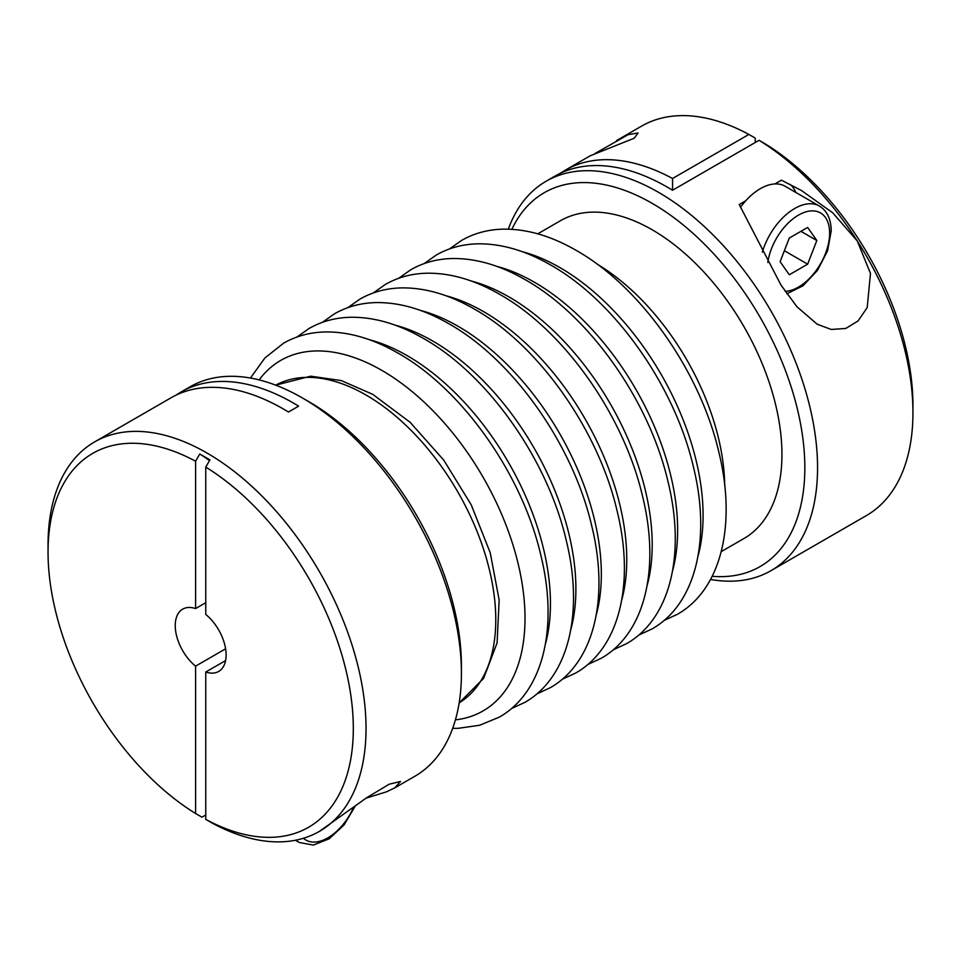 <?xml version="1.0" encoding="UTF-8"?>
<svg xmlns="http://www.w3.org/2000/svg" width="961" height="961" viewBox="0 0 961 961"><rect width="100%" height="100%" fill="white"/><g stroke="black" fill="none" stroke-linecap="round" stroke-linejoin="round"><path stroke-width="1.44" d="M740.511 207.216A49.467 28.554 -60 0 1 745.748 200.765A49.467 28.554 -60 0 1 774.89 183.947A49.467 28.554 -60 0 1 785.053 186.23L819.397 206.062A49.467 28.554 120 0 0 762.349 252.082M205.762 819.385A215.853 124.618 -120 0 0 353.312 728.426A215.853 124.618 -120 0 0 205.762 467.094L205.762 614.451A35.977 20.77 -120 0 1 226.123 654.982A35.977 20.77 -120 0 1 218.664 671.451A35.977 20.77 -120 0 1 205.762 672.015L205.762 819.385L212.129 823.06A224.85 129.819 -120 0 0 310.367 835.806L310.367 835.806A224.85 129.819 -120 0 0 319.46 831.349A224.85 129.819 -120 0 0 366.033 728.426A224.85 129.819 -120 0 0 267.879 502.147A224.85 129.819 -120 0 0 94.622 441.904A224.85 129.819 -120 0 0 48.05 544.839L48.05 552.179A215.853 124.618 -120 0 0 195.588 813.511L195.588 666.141L225.607 648.819M205.762 814.976L201.954 817.186L195.588 813.511M319.46 831.349L366.658 797.738L389.193 784.2L400.509 781.485L394.839 787.828L414.852 776.272A224.85 129.819 -120 0 0 461.424 673.349L461.424 665.997A215.853 124.618 -120 0 0 308.793 401.638L302.439 397.974A224.85 129.819 -120 0 0 190.014 386.827L181.112 391.968A224.85 129.819 60 0 1 298.619 406.143L288.444 412.017A224.85 129.819 -120 0 0 170.938 397.842L94.622 441.904M721.243 551.614L743.946 538.508A183.479 105.926 -120 0 0 781.942 454.517A183.479 105.926 -120 0 0 701.854 269.873A183.479 105.926 -120 0 0 560.467 220.718L537.776 233.823M710.551 579.447A224.85 129.819 -120 0 0 770.986 570.666A224.85 129.819 -120 0 0 817.559 467.731A224.85 129.819 -120 0 0 719.417 241.463A224.85 129.819 -120 0 0 546.148 181.221A224.85 129.819 -120 0 0 508.321 229.162M712.197 576.3A215.853 124.618 -120 0 0 804.837 467.731A215.853 124.618 -120 0 0 682.827 224.634A215.853 124.618 -120 0 0 511.865 229.319M770.986 570.666L866.378 515.589A224.85 129.819 -120 0 0 912.95 412.653L912.95 405.314A215.853 124.618 -120 0 0 765.412 143.982L759.046 140.306L672.556 190.242A224.85 129.819 -120 0 0 555.05 176.079L546.148 181.221M912.95 412.653A224.85 129.819 -120 0 0 857.296 240.995L857.296 240.995A224.85 129.819 -120 0 0 759.046 140.306M774.89 183.947L781.413 180.175L801.342 190.446L832.719 212.789L857.296 240.995L870.486 273.465L867.206 307.568L858.089 320.938L845.716 328.458L831.205 329.455L817.162 324.193L796.981 306.799L780.981 285.057L739.225 204.537L745.748 200.765M205.762 602.703L195.588 608.577A35.977 20.77 -120 0 0 182.686 609.142A35.977 20.77 -120 0 0 175.238 625.611A35.977 20.77 -120 0 0 195.588 666.141M795.84 192.464A53.96 31.16 120 0 0 790.194 184.416M394.839 787.828L386.682 791.756L366.033 798.183M594.967 153.532L628.11 134.684L638.08 132.954L634.236 138.216L590.198 155.79L565.224 170.205A224.85 129.819 60 0 1 672.556 178.494L672.556 190.242M672.556 178.494L748.871 134.432L755.238 138.108L755.238 142.516M176.139 395.115A224.85 129.819 60 0 1 181.112 391.968M461.424 673.349A224.85 129.819 -120 0 0 302.439 397.974M560.251 173.34A224.85 129.819 60 0 1 565.224 170.205M748.871 134.432A224.85 129.819 -120 0 0 641.54 126.143L616.566 140.558M209.498 460.631A449.688 259.626 120 0 0 199.756 454L209.93 459.875L205.762 467.094M195.588 608.577L195.588 461.22L199.756 454M225.607 660.567L205.762 672.015M195.588 461.22A215.853 124.618 -120 0 0 48.05 552.179M800.933 231.325L816.838 240.502L807.66 264.167L789.293 274.762L780.116 261.704L789.293 238.04L807.66 227.445L816.838 240.502M784.38 250.725L807.66 264.167M785.113 291.327A44.074 25.442 120 0 0 829.643 233.115A44.074 25.442 120 0 0 801.234 213.666A44.074 25.442 120 0 0 767.803 262.461M275.711 385.145L310.679 376.183L341.335 380.604L372.772 394.358L410.059 422.251L443.754 460.115L471.226 504.837L490.23 552.755L499.155 599.988L497.089 642.909L483.647 678.334L459.154 702.899A183.479 105.926 -120 0 0 495.768 619.737A183.479 105.926 -120 0 0 366.033 395.031A183.479 105.926 -120 0 0 275.711 385.157M455.418 719.861A202.363 116.834 -120 0 0 519.841 571.266A202.363 116.834 -120 0 0 381.925 370.429A202.363 116.834 -120 0 0 259.146 379.919M545.343 644.387A202.363 116.834 -120 0 0 407.368 355.75A202.363 116.834 -120 0 0 369.48 339.762M570.786 629.707A202.363 116.834 -120 0 0 432.798 341.059A202.363 116.834 -120 0 0 394.911 325.082M596.228 615.016A202.363 116.834 -120 0 0 458.241 326.368A202.363 116.834 -120 0 0 420.353 310.391M621.659 600.325A202.363 116.834 -120 0 0 483.683 311.688A202.363 116.834 -120 0 0 445.784 295.712M647.101 585.645A202.363 116.834 -120 0 0 509.114 296.997A202.363 116.834 -120 0 0 471.226 281.02M672.532 570.954A202.363 116.834 -120 0 0 534.556 282.306A202.363 116.834 -120 0 0 496.669 266.329M697.974 556.275A202.363 116.834 -120 0 0 559.999 267.626A202.363 116.834 -120 0 0 522.099 251.65M724.69 485.113A183.479 105.926 -120 0 0 597.081 264.095M303.424 838.28A44.074 25.442 120 0 0 353.6 807.312M296.156 840.118A49.467 28.554 120 0 0 299.327 842.497L313.31 845.079L329.191 838.797L344.098 824.886L355.246 806.075M452.679 728.33L458.097 728.342L479.743 725.231L499.396 717.086C543.902 691.788 558.353 626.332 540.851 555.278C522.243 474.47 462.505 389.433 398.214 353.24C373.012 338.668 348.555 331.581 324.842 331.965C309.742 332.362 295.976 336.11 283.543 343.221L264.852 358.009L250.449 378.045M511.444 708.581L524.826 702.395C569.332 677.109 583.783 611.64 566.293 540.587C547.686 459.778 487.948 374.742 423.645 338.548C398.443 323.989 373.985 316.89 350.272 317.274C335.173 317.671 321.418 321.418 308.986 328.53L296.925 337.035M536.875 693.89L550.269 687.716C594.775 662.417 609.226 596.961 591.736 525.895C573.116 445.087 513.378 360.051 449.087 323.869C423.885 309.298 399.428 302.21 375.715 302.595C360.615 302.979 346.849 306.739 334.416 313.839L322.367 322.343M562.317 679.211L575.711 673.024C620.217 647.738 634.668 582.27 617.166 511.216C598.559 430.408 538.821 345.371 474.53 309.178C449.328 294.607 424.87 287.519 401.157 287.904C386.058 288.3 372.291 292.048 359.858 299.159L347.81 307.664M587.76 664.519L601.142 658.333C645.648 633.047 660.099 567.579 642.609 496.525C624.001 415.717 564.263 330.68 499.96 294.498C474.758 279.927 450.301 272.828 426.588 273.224C411.488 273.609 397.734 277.357 385.289 284.468L373.24 292.973M613.19 649.84L626.584 643.654C671.09 618.355 685.541 552.899 668.051 481.845C649.432 401.037 589.694 315.989 525.403 279.807C500.2 265.236 475.743 258.149 452.03 258.533C436.931 258.929 423.164 262.677 410.731 269.789L398.683 278.282M638.633 635.149L652.014 628.962C696.533 603.676 710.984 538.208 693.482 467.154C674.874 386.346 615.136 301.31 550.845 265.116C525.643 250.557 501.186 243.457 477.473 243.842C462.373 244.238 448.607 247.986 436.174 255.097L424.125 263.602M664.075 620.458L677.457 614.271C721.963 588.985 736.414 523.529 718.924 452.463C700.317 371.655 640.567 286.618 576.276 250.437C551.073 235.865 526.616 228.778 502.903 229.162C487.804 229.547 474.037 233.307 461.604 240.406L449.556 248.911M786.843 293.814L802.952 285.813L817.475 270.425L827.589 250.797L831.217 230.904C831.049 219.06 827.109 210.771 819.397 206.062M299.327 842.497L295.447 840.25"/></g></svg>

